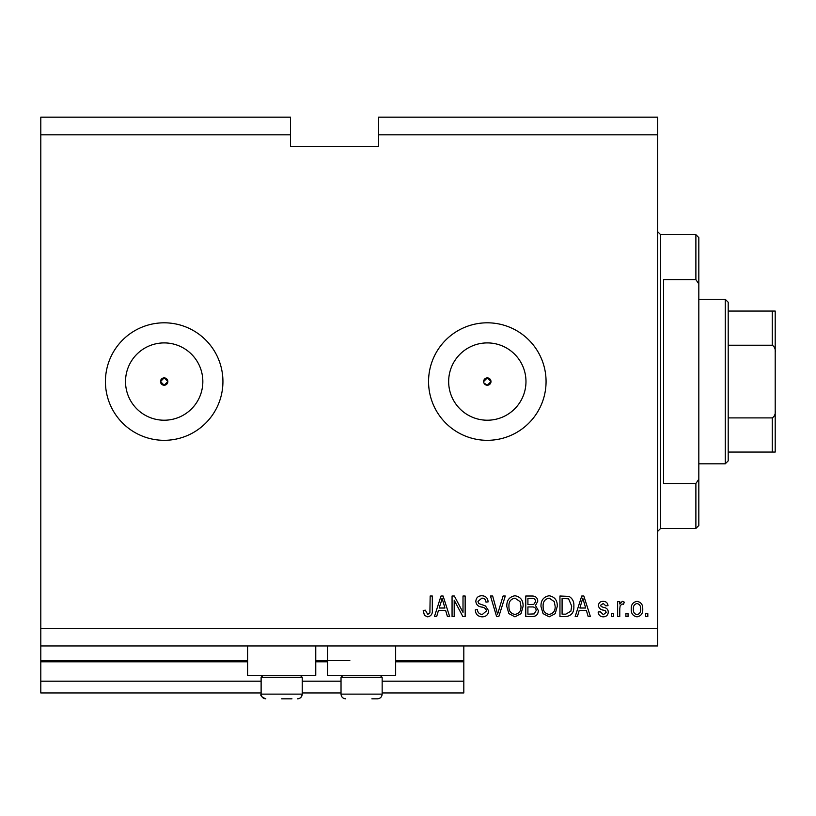 <?xml version="1.0" encoding="UTF-8"?>
<svg xmlns="http://www.w3.org/2000/svg" width="816" height="816" viewBox="0 0 816 816"><rect width="100%" height="100%" fill="white"/><g stroke="black" fill="none" stroke-linecap="round" stroke-linejoin="round"><path stroke-width="1.22" d="M40.8 134.803L290.496 134.803L290.496 117.178L40.8 117.178L40.8 692.947L261.12 692.947M302.246 692.947L341.027 692.947M382.153 692.947L463.814 692.947L463.814 681.197L382.153 681.197M40.8 681.197L261.12 681.197M302.246 681.197L341.027 681.197M395.658 661.807L463.814 661.807L463.814 681.197M463.814 661.807L463.814 660.634L395.658 660.634M40.8 660.634L247.605 660.634M315.761 660.634L349.84 660.634M463.814 645.946L463.814 660.634M483.919 382.969L487.315 385.234L490.987 381.562L487.315 377.89A3.672 3.672 0 0 0 483.643 381.562A3.672 3.672 0 0 0 487.315 385.234A3.672 3.672 0 0 0 490.987 381.562A3.672 3.672 0 0 0 487.315 377.89L483.643 381.562M160.507 381.562L164.179 385.234L167.851 381.562L164.179 377.89A3.672 3.672 0 0 0 160.507 381.562A3.672 3.672 0 0 0 164.179 385.234A3.672 3.672 0 0 0 167.851 381.562A3.672 3.672 0 0 0 164.179 377.89L160.507 381.562M164.179 342.904A38.658 38.658 0 0 0 125.521 381.562A38.658 38.658 0 0 0 164.179 420.22A38.658 38.658 0 0 0 202.837 381.562A38.658 38.658 0 0 0 164.179 342.904M487.315 342.904A38.658 38.658 0 0 0 448.657 381.562A38.658 38.658 0 0 0 487.315 420.22A38.658 38.658 0 0 0 525.973 381.562A38.658 38.658 0 0 0 487.315 342.904M487.315 322.81A58.752 58.752 0 0 0 428.563 381.562A58.752 58.752 0 0 0 487.315 440.314A58.752 58.752 0 0 0 546.067 381.562A58.752 58.752 0 0 0 487.315 322.81M164.179 322.81A58.752 58.752 0 0 0 105.427 381.562A58.752 58.752 0 0 0 164.179 440.314A58.752 58.752 0 0 0 222.931 381.562A58.752 58.752 0 0 0 164.179 322.81M315.761 645.946L315.761 675.322L247.605 675.322L247.605 645.946M327.512 645.946L327.512 675.322L395.658 675.322L395.658 645.946M290.496 134.803L290.496 146.554L378.624 146.554L378.624 117.178L657.696 117.178L657.696 645.946L40.8 645.946M40.8 628.32L657.696 628.32M378.624 134.803L657.696 134.803M454.196 600.199L454.196 616.57L452.064 616.57L452.064 596.006L454.339 596.006L463.009 612.398L463.009 596.006L465.151 596.006L465.151 616.57L462.866 616.57L454.196 600.199M488.651 610.847C488.274 614.723 486.112 616.723 482.174 616.835C477.85 616.57 475.555 614.254 475.3 609.889L477.431 609.623C477.707 612.643 479.349 614.244 482.358 614.438L486.509 610.909C485.877 608.522 484.163 607.226 481.379 607.022C478.033 606.482 476.187 604.595 475.83 601.372C476.146 597.751 478.135 595.874 481.797 595.741C485.714 595.935 487.815 597.975 488.121 601.882L485.979 602.147C485.785 599.576 484.418 598.24 481.868 598.138L477.972 601.423L478.645 603.514L485.479 605.941L488.651 610.847M505.288 596.006L498.811 616.57L496.607 616.57L490.457 596.006L492.66 596.006L497.597 614.162L503.074 596.006L505.288 596.006M514.957 616.835L508.888 613.612L506.807 606.563C506.563 600.443 509.286 596.833 514.967 595.741C520.547 596.802 523.25 600.331 523.097 606.308L521.006 613.693L514.957 616.835M549.137 616.835L543.079 613.612L540.998 606.563C540.743 600.443 543.466 596.833 549.148 595.741C554.727 596.802 557.44 600.331 557.287 606.308L555.186 613.693L549.137 616.835M628.055 613.632L628.055 616.57L625.913 616.57L625.913 613.632L628.055 613.632M642.743 608.94C643.018 613.397 641.111 616.029 637 616.835C632.951 616.049 631.033 613.459 631.258 609.093C631.023 604.707 632.941 602.126 637 601.351C640.999 602.106 642.916 604.636 642.743 608.94M427.655 616.835L424.442 615.386L423.218 610.429L425.36 610.164L427.757 614.438L429.889 612.877L430.165 596.006L432.307 596.006L432.307 609.96C432.715 613.846 431.164 616.141 427.655 616.835M579.197 610.429L577.402 616.57L575.178 616.57L581.747 596.006L583.828 596.006L590.396 616.57L588.183 616.57L586.378 610.429L579.197 610.429M608.287 612.01C608.053 615.111 606.37 616.723 603.238 616.835C600.229 616.682 598.526 615.08 598.138 612.031L600.28 611.765L603.381 614.703L606.155 612.377L605.666 611.021L603.646 610.195C600.678 609.838 598.934 608.308 598.414 605.615C598.689 602.81 600.27 601.382 603.146 601.351C606.002 601.402 607.624 602.82 608.022 605.625L605.89 605.89L603.228 603.483L600.545 605.309L601.219 606.553L603.616 607.41C606.492 607.777 608.053 609.307 608.287 612.01M613.632 613.632L613.632 616.57L611.5 616.57L611.5 613.632L613.632 613.632M619.772 608.818L619.772 616.57L617.641 616.57L617.641 601.616L619.772 601.616L619.772 604.003L622.302 601.351L624.311 602.147L623.516 604.289L622.067 604.013L620.15 605.758L619.772 608.818M647.812 613.632L647.812 616.57L645.68 616.57L645.68 613.632L647.812 613.632M573.842 606.176C574.209 612.265 571.598 615.723 566.018 616.57L559.949 616.57L559.949 596.006L569.017 596.384C572.567 598.536 574.178 601.8 573.842 606.176M538.325 610.531C538.152 614.519 536.071 616.539 532.103 616.57L525.769 616.57L525.769 596.006L532.144 596.006C535.602 596.027 537.479 597.751 537.785 601.178L535.49 605.482L538.325 610.531M438.457 610.429L436.662 616.57L434.438 616.57L441.007 596.006L443.088 596.006L449.657 616.57L447.443 616.57L445.638 610.429L438.457 610.429M579.901 608.022L585.674 608.022L582.787 598.148L579.89 608.022M636.949 603.483C634.328 604.248 633.145 606.115 633.389 609.083C633.134 612.102 634.358 613.979 637.051 614.703C639.673 613.918 640.856 612.051 640.601 609.083C640.856 606.074 639.632 604.207 636.949 603.483M562.091 598.414L562.091 614.162L565.763 614.162L570.884 611.174L571.7 606.145L568.609 598.822L562.091 598.414M549.168 598.138C544.813 599.036 542.803 601.851 543.13 606.594C542.997 611.021 544.986 613.632 549.117 614.438C553.37 613.571 555.38 610.847 555.145 606.247L554.258 601.596L549.168 598.138M527.911 598.414L527.911 604.554L533.786 604.36L535.653 601.514C535.367 599.117 533.96 598.087 531.4 598.414L527.911 598.414M527.911 606.951L527.911 614.162L534.215 613.907L536.183 610.552C535.959 607.981 534.511 606.778 531.848 606.951L527.911 606.951M514.988 598.138C510.632 599.036 508.613 601.851 508.949 606.594C508.807 611.021 510.806 613.632 514.937 614.438C519.19 613.571 521.2 610.847 520.965 606.247L520.067 601.596L514.988 598.138M441.099 602.045L439.161 608.022L444.934 608.022L442.048 598.148L441.099 602.045M281.683 698.822L291.965 698.822M300.247 675.322L302.246 677.321L261.12 677.321L261.12 694.12L302.246 694.12L301.451 696.731L299.696 698.302M380.154 675.322L382.153 677.321L341.027 677.321L341.027 694.12L382.153 694.12C381.868 696.976 380.307 698.547 377.451 698.822L371.872 698.822M695.885 279.633L695.885 234.682L698.822 237.619L698.822 283.907L695.885 279.633L663.571 279.633L663.571 483.49L695.885 483.49L698.822 479.216L698.822 525.504L695.885 528.442L695.885 483.49M698.822 479.216L698.822 283.907M725.261 299.309L728.198 302.246L728.198 460.877L725.261 463.814L725.261 299.309L698.822 299.309M728.198 311.059L775.2 311.059L775.2 452.064L772.262 452.064L775.2 452.064M775.2 352.186C775.547 349.085 774.568 346.769 772.262 345.229L772.262 311.059M728.198 345.229L772.262 345.229M728.198 417.894L772.262 417.894C774.578 416.344 775.557 414.028 775.2 410.938M728.198 452.064L772.262 452.064L772.262 417.894M775.2 311.059L774.16 311.059M40.8 661.807L247.605 661.807M315.761 661.807L327.512 661.807M695.885 234.682L660.634 234.682L660.634 528.442L657.696 531.379M261.12 694.12C260.09 695.507 261.661 697.078 265.822 698.822C262.966 698.547 261.395 696.976 261.12 694.12M298.197 698.782L297.544 698.822C300.4 698.547 301.971 696.976 302.246 694.12L302.246 677.321M263.119 675.322L261.12 677.321M343.016 675.322L341.027 677.321M341.027 694.12C341.302 696.976 342.863 698.547 345.719 698.822C342.863 698.547 341.302 696.976 341.027 694.12M382.153 677.321L382.153 694.12C381.868 696.976 380.307 698.547 377.451 698.822M660.634 234.682L657.696 231.744M695.885 528.442L660.634 528.442M725.261 463.814L698.822 463.814"/></g></svg>
